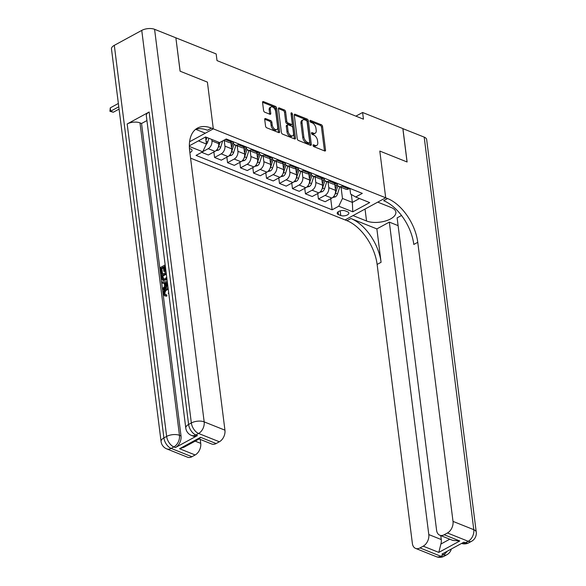 <?xml version="1.0" encoding="UTF-8"?>
<svg xmlns="http://www.w3.org/2000/svg" width="586" height="586" viewBox="0 0 586 586"><rect width="100%" height="100%" fill="white"/><g stroke="black" fill="none" stroke-linecap="round" stroke-linejoin="round"><path stroke-width="0.88" d="M313.027 145.438A1.047 0.593 61.4 0 0 313.854 146.647L324.681 150.976A1.494 0.85 61.4 0 0 325.23 150.976A1.494 0.85 61.4 0 0 325.538 150.075L322.556 126.481A1.494 0.85 61.4 0 0 321.37 124.759L310.543 120.43A1.047 0.593 61.4 0 0 310.155 120.43A1.047 0.593 61.4 0 0 309.943 121.06A1.047 0.593 61.4 0 0 310.77 122.269L312.177 122.826A4.776 2.718 61.4 0 1 315.964 128.327L316.213 130.29A4.776 2.718 61.4 0 1 315.239 133.183A4.776 2.718 61.4 0 1 313.481 133.183L312.082 132.619A1.047 0.593 61.4 0 0 311.701 132.619A1.047 0.593 61.4 0 0 311.481 133.249A1.047 0.593 61.4 0 0 312.316 134.458L313.715 135.014A4.776 2.718 61.4 0 1 317.509 140.515L317.759 142.479A4.776 2.718 61.4 0 1 316.777 145.372A4.776 2.718 61.4 0 1 315.019 145.372L313.62 144.808A1.047 0.593 61.4 0 0 313.239 144.808A1.047 0.593 61.4 0 0 313.027 145.438M189.871 152.55A4.864 2.263 172.8 0 0 192.069 150.28A4.864 2.263 172.8 0 0 190.758 148.976A4.864 2.263 172.8 0 0 189.446 148.646M265.561 118.555A1.494 0.85 61.4 0 0 265.011 118.555A1.494 0.85 61.4 0 0 264.711 119.463L265.546 126.078A1.494 0.85 61.4 0 0 266.733 127.799L278.76 132.612A1.494 0.85 61.4 0 0 279.31 132.612A1.494 0.85 61.4 0 0 279.61 131.704L276.629 108.117A1.494 0.85 61.4 0 0 275.449 106.396L263.414 101.583A1.494 0.85 61.4 0 0 262.872 101.583A1.494 0.85 61.4 0 0 262.565 102.491L263.575 110.483A1.494 0.85 61.4 0 0 264.762 112.204L269.904 114.263A1.494 0.85 61.4 0 0 270.454 114.263A1.494 0.85 61.4 0 0 270.761 113.354L270.263 109.392A3.992 2.271 61.4 0 1 271.076 106.974A3.992 2.271 61.4 0 1 273.867 107.89A3.992 2.271 61.4 0 1 275.713 111.574L277.676 127.103A3.992 2.271 61.4 0 1 276.856 129.521A3.992 2.271 61.4 0 1 274.072 128.612A3.992 2.271 61.4 0 1 272.219 124.928L271.897 122.335A1.494 0.85 61.4 0 0 270.71 120.621L265.561 118.555L264.718 119.017M114.307 45.342L163.897 437.918A9.127 4.248 172.8 0 0 161.077 441.551L111.479 48.982A9.127 4.248 -7.2 0 1 114.307 45.342L141.753 30.399A9.127 4.248 -7.2 0 1 154.579 29.3L175.866 37.812L180.085 71.199L207.4 82.121L180.136 71.214L175.873 37.863M175.917 37.834L216.161 53.927L217.01 60.607L363.445 119.17L362.602 112.49L402.846 128.583L407.065 161.97L379.801 151.063L385.705 197.797L213.304 128.854L207.4 82.121L213.304 128.854L211.436 128.107A38.024 21.645 61.4 0 0 197.467 128.1A38.024 21.645 61.4 0 0 189.688 151.107L224.943 430.175A9.127 6.182 111.8 0 1 219.362 441.778L198.595 433.472L195.849 434.966L197.409 435.588A9.127 6.182 111.8 0 1 193.006 436.05L191.446 435.427A9.127 6.182 -68.2 0 0 195.849 434.966A9.127 5.193 61.4 0 1 188.604 424.462L191.351 422.967L141.753 30.399M297.249 138.757A1.494 0.85 61.4 0 0 298.435 140.479L310.463 145.291A1.494 0.85 61.4 0 0 311.012 145.291A1.494 0.85 61.4 0 0 311.32 144.383L308.339 120.797A1.494 0.85 61.4 0 0 307.152 119.075L295.124 114.263A1.494 0.85 61.4 0 0 294.575 114.263A1.494 0.85 61.4 0 0 294.267 115.171L297.249 138.757M294.612 138.948L282.584 134.135A1.494 0.85 61.4 0 1 281.397 132.421L278.416 108.828A1.494 0.85 61.4 0 1 278.724 107.927A1.494 0.85 61.4 0 1 279.273 107.927L284.415 109.985A1.494 0.85 61.4 0 1 285.602 111.699L286.81 121.273A1.494 0.85 61.4 0 0 287.997 122.987L291.41 124.357A1.494 0.85 61.4 0 0 291.96 124.357A1.494 0.85 61.4 0 0 292.268 123.448L291.008 113.494A1.047 0.593 61.4 0 1 291.22 112.856A1.047 0.593 61.4 0 1 291.953 113.098A1.047 0.593 61.4 0 1 292.436 114.058L295.461 138.047A1.494 0.85 61.4 0 1 295.161 138.948A1.494 0.85 61.4 0 1 294.612 138.948M347.571 211.795L345.286 210.879A4.717 2.198 172.8 0 0 340.026 210.894A4.717 2.198 172.8 0 0 337.206 213.326A4.717 2.198 172.8 0 0 338.481 214.586L340.766 215.501A4.717 2.198 172.8 0 0 346.033 215.494A4.717 2.198 172.8 0 0 348.846 213.055A4.717 2.198 172.8 0 0 347.571 211.795M189.593 141.768L213.304 128.854L205.342 133.19L195.68 129.323M190.575 158.139L346.949 220.673A38.024 21.645 -118.6 0 1 377.128 264.433L412.383 543.508A9.127 6.182 -68.2 0 0 415.584 548.393A9.127 6.182 -68.2 0 0 419.986 547.932L440.753 556.239L443.499 554.744L441.947 554.122L463.907 542.16L465.46 542.783L468.207 541.288L447.44 532.982L444.195 534.747L459.776 540.981L438.804 552.4L440.884 544.042L449.777 539.201M402.904 128.605L407.116 161.985L379.801 151.063L385.705 197.797L345.073 219.926L353.036 215.589L366.543 220.988A17.111 7.97 172.8 0 0 385.639 220.951A17.111 7.97 172.8 0 0 395.865 212.117A17.111 7.97 172.8 0 0 391.25 207.532L377.743 202.133L385.705 197.797L387.58 198.544A38.024 21.645 -118.6 0 1 417.759 242.311L453.015 521.386L473.788 529.693L424.191 137.117L402.853 128.634M349.893 188.406L350.604 194.039L355.673 196.991L362.316 193.373L226.262 138.963L219.618 142.581L205.598 136.97L189.344 145.819M355.673 196.991L369.693 202.595L352.779 211.802L338.759 206.199L342.48 198.464L341.067 187.308M330.716 198.698L332.115 209.817L338.759 206.199M332.115 209.817L196.061 155.407L202.705 151.789L189.351 146.449M362.602 112.49L355.892 116.145M351.344 194.471L352.347 202.412L359.496 198.515M342.48 198.464L352.347 202.412L352.779 211.802M198.449 140.867L206.426 144.053L205.532 137.007M202.778 151.642L208.228 148.676A6.08 4.124 -68.2 0 0 211.949 140.94L211.758 139.439M201.701 152.338L208.338 154.99L214.981 151.371A6.08 4.124 -68.2 0 0 218.703 143.636L218.512 142.134M213.875 151.972L214.571 157.48L221.215 153.862A6.08 4.124 -68.2 0 0 224.929 146.134L224.226 140.581M214.571 157.48L221.318 160.183L227.961 156.565A6.08 4.124 -68.2 0 0 231.682 148.829L230.891 142.566M226.855 157.165L227.551 162.674L234.195 159.055A6.08 4.124 -68.2 0 0 237.916 151.32L237.213 145.775M227.551 162.674L234.305 165.369L240.949 161.758A6.08 4.124 -68.2 0 0 244.662 154.023L243.871 147.753M239.835 162.359L240.531 167.867L247.175 164.248A6.08 4.124 -68.2 0 0 250.896 156.513L250.193 150.961M240.531 167.867L247.285 170.563L253.928 166.944A6.08 4.124 -68.2 0 0 257.642 159.216L256.851 152.946M252.822 167.552L253.518 173.053L260.162 169.442A6.08 4.124 -68.2 0 0 263.876 161.707L263.173 156.154M253.518 173.053L260.265 175.756L266.908 172.138A6.08 4.124 -68.2 0 0 270.629 164.402L269.838 158.139M265.802 172.738L266.498 178.247L273.142 174.628A6.08 4.124 -68.2 0 0 276.863 166.9L276.16 161.348M266.498 178.247L273.252 180.949L279.896 177.331A6.08 4.124 -68.2 0 0 283.609 169.596L282.818 163.333M278.782 177.932L279.478 183.44L286.122 179.821A6.08 4.124 -68.2 0 0 289.843 172.086L289.14 166.541M279.478 183.44L286.232 186.136L292.875 182.524A6.08 4.124 -68.2 0 0 296.589 174.789L295.798 168.519M291.769 183.125L292.465 188.633L299.109 185.015A6.08 4.124 -68.2 0 0 302.823 177.28L302.12 171.727M292.465 188.633L299.212 191.329L305.855 187.71A6.08 4.124 -68.2 0 0 309.576 179.983L308.785 173.712M304.749 188.318L305.445 193.82L312.089 190.208A6.08 4.124 -68.2 0 0 315.803 182.473L315.107 176.921M305.445 193.82L312.199 196.522L318.843 192.904A6.08 4.124 -68.2 0 0 322.556 185.169L321.765 178.906M317.729 193.505L318.425 199.013L325.069 195.394A6.08 4.124 -68.2 0 0 328.79 187.667L328.087 182.114M318.425 199.013L325.179 201.716L331.822 198.097A6.08 4.124 -68.2 0 0 335.536 190.362L334.745 184.099M336.913 183.213L336.913 183.242A6.08 4.124 -68.2 0 0 339.045 186.495A6.08 4.124 -68.2 0 0 341.982 186.187L342.986 185.645M323.926 178.019L323.933 178.049A6.08 4.124 -68.2 0 0 326.065 181.301A6.08 4.124 -68.2 0 0 329.002 180.993L330.006 180.451M310.946 172.826L310.954 172.855A6.08 4.124 -68.2 0 0 313.085 176.115A6.08 4.124 -68.2 0 0 316.015 175.807L317.026 175.258M297.966 167.64L297.966 167.662A6.08 4.124 -68.2 0 0 300.098 170.922A6.08 4.124 -68.2 0 0 303.035 170.614L304.039 170.065M284.979 162.447L284.986 162.476A6.08 4.124 -68.2 0 0 287.118 165.728A6.08 4.124 -68.2 0 0 290.055 165.42L291.059 164.871M271.999 157.253L272.007 157.282A6.08 4.124 -68.2 0 0 274.138 160.535A6.08 4.124 -68.2 0 0 277.068 160.227L278.079 159.685M259.019 152.06L259.019 152.089A6.08 4.124 -68.2 0 0 261.158 155.349A6.08 4.124 -68.2 0 0 264.088 155.041L265.092 154.492M246.032 146.874L246.039 146.896A6.08 4.124 -68.2 0 0 248.171 150.155A6.08 4.124 -68.2 0 0 251.108 149.848L252.112 149.298M233.052 141.68L233.06 141.709A6.08 4.124 -68.2 0 0 235.191 144.962A6.08 4.124 -68.2 0 0 238.121 144.654L239.132 144.105M339.045 186.495L345.799 189.197A6.08 4.124 -68.2 0 0 348.736 188.89L349.739 188.34M326.065 181.301L332.819 184.004A6.08 4.124 -68.2 0 0 335.749 183.696L336.752 183.147M313.085 176.115L319.831 178.811A6.08 4.124 -68.2 0 0 322.769 178.503L323.772 177.961M300.098 170.922L306.852 173.617A6.08 4.124 -68.2 0 0 309.789 173.317L310.792 172.767M287.118 165.728L293.872 168.431A6.08 4.124 -68.2 0 0 296.802 168.123L297.813 167.574M274.138 160.535L280.884 163.238A6.08 4.124 -68.2 0 0 283.822 162.93L284.825 162.381M261.158 155.349L267.905 158.044A6.08 4.124 -68.2 0 0 270.842 157.737L271.845 157.195M248.171 150.155L254.925 152.851A6.08 4.124 -68.2 0 0 257.855 152.55L258.865 152.001M235.191 144.962L241.937 147.665A6.08 4.124 -68.2 0 0 244.875 147.357L245.878 146.808M223.691 140.362L228.958 142.471A6.08 4.124 -68.2 0 0 231.895 142.164L232.898 141.614M206.426 144.053L202.705 151.789M313.056 145.621L313.928 145.965A4.776 2.718 61.4 0 0 315.678 145.965L316.777 145.372M315.239 133.183L314.14 133.776A4.776 2.718 61.4 0 1 312.382 133.776L311.518 133.432M324.454 150.88A1.494 0.85 61.4 0 0 324.439 150.668L321.458 127.081A1.494 0.85 61.4 0 0 320.271 125.36L309.979 121.243M310.228 145.196A1.494 0.85 61.4 0 0 310.221 144.984L307.24 121.39A1.494 0.85 61.4 0 0 306.053 119.676L294.253 114.951M309.108 143.006A1.047 0.593 61.4 0 0 309.496 143.006A1.047 0.593 61.4 0 0 309.708 142.376L307.093 121.661A1.047 0.593 61.4 0 0 306.258 120.46L304.786 119.874A4.776 2.718 61.4 0 0 303.028 119.866A4.776 2.718 61.4 0 0 302.054 122.76L303.841 136.912A4.776 2.718 61.4 0 0 307.628 142.413L309.108 143.006L308.009 143.599A1.047 0.593 61.4 0 0 308.397 143.607L309.496 143.006M303.028 119.866L301.929 120.467A4.776 2.718 61.4 0 0 300.955 123.36L302.054 122.76M308.009 143.599L306.537 143.013A4.776 2.718 61.4 0 1 302.742 137.512L300.955 123.36M278.401 108.615L283.316 110.578L284.415 109.985M291.96 124.357L290.861 124.95A1.494 0.85 61.4 0 1 290.312 124.95L286.898 123.587A1.494 0.85 61.4 0 1 285.712 121.866L284.503 112.3A1.494 0.85 61.4 0 0 283.316 110.578M294.377 138.86A1.494 0.85 61.4 0 0 294.37 138.64L291.337 114.658A1.047 0.593 61.4 0 0 291.066 113.955M288.063 131.198A3.992 2.271 61.4 0 0 289.916 134.883A3.992 2.271 61.4 0 0 292.7 135.798A3.992 2.271 61.4 0 0 293.52 133.381L292.832 127.909A1.494 0.85 61.4 0 0 291.645 126.188L288.231 124.825A1.494 0.85 61.4 0 0 287.682 124.825A1.494 0.85 61.4 0 0 287.374 125.726L288.063 131.198L286.972 131.799A3.992 2.271 61.4 0 0 288.817 135.483A3.992 2.271 61.4 0 0 291.601 136.392L292.7 135.798M287.682 124.825L286.583 125.419A1.494 0.85 61.4 0 0 286.276 126.327L287.374 125.726M286.972 131.799L286.276 126.327M276.856 129.521L275.757 130.121A3.992 2.271 61.4 0 1 272.973 129.206A3.992 2.271 61.4 0 1 271.128 125.521L270.798 122.935A1.494 0.85 61.4 0 0 269.611 121.214L264.696 119.251M271.076 106.974L269.978 107.575A3.992 2.271 61.4 0 0 269.164 109.992L270.263 109.392M269.677 114.167A1.494 0.85 61.4 0 0 269.663 113.955L269.164 109.992M278.526 132.517A1.494 0.85 61.4 0 0 278.511 132.304L275.537 108.71A1.494 0.85 61.4 0 0 274.351 106.996L262.55 102.279M332.687 197.511L335.331 196.874A4.029 2.732 -68.2 0 0 337.507 193.981L339.763 186.919A11.632 7.882 -68.2 0 0 339.799 186.795M334.789 194.713A4.029 2.732 -68.2 0 0 335.536 193.19L337.785 186.128A11.632 7.882 -68.2 0 0 337.924 185.689M337.016 183.806A11.632 7.882 111.8 0 1 336.54 185.63L335.397 189.219M319.707 192.318L322.344 191.681A4.029 2.732 -68.2 0 0 324.527 188.787L326.776 181.726A11.632 7.882 -68.2 0 0 326.82 181.601M321.809 189.527A4.029 2.732 -68.2 0 0 322.549 187.996L324.805 180.942A11.632 7.882 -68.2 0 0 324.937 180.495M324.029 178.613A11.632 7.882 111.8 0 1 323.56 180.444L322.41 184.026M306.727 187.124L309.364 186.487A4.029 2.732 -68.2 0 0 311.54 183.594L313.796 176.54A11.632 7.882 -68.2 0 0 313.832 176.415M308.822 184.334A4.029 2.732 -68.2 0 0 309.569 182.81L311.825 175.749A11.632 7.882 -68.2 0 0 311.957 175.302M311.049 173.419A11.632 7.882 111.8 0 1 310.58 175.251L309.43 178.84M293.74 181.931L296.384 181.294A4.029 2.732 -68.2 0 0 298.56 178.4L300.816 171.346A11.632 7.882 -68.2 0 0 300.852 171.222M295.842 179.14A4.029 2.732 -68.2 0 0 296.589 177.617L298.838 170.555A11.632 7.882 -68.2 0 0 298.977 170.108M298.069 168.226A11.632 7.882 111.8 0 1 297.593 170.057L296.45 173.646M280.76 176.745L283.404 176.108A4.029 2.732 -68.2 0 0 285.58 173.214L287.829 166.153A11.632 7.882 -68.2 0 0 287.873 166.028M282.862 173.947A4.029 2.732 -68.2 0 0 283.602 172.423L285.858 165.362A11.632 7.882 -68.2 0 0 285.99 164.922M285.082 163.04A11.632 7.882 111.8 0 1 284.613 164.864L283.463 168.453M376.864 228.899L350.897 218.519A38.024 21.645 -118.6 0 1 381.083 262.286L376.864 228.899L389.331 222.116L398.106 225.625M401.52 215.472L397.125 217.867L436.599 530.323A9.127 6.182 -68.2 0 0 439.8 535.208A9.127 6.182 -68.2 0 0 444.195 534.747M438.804 552.4L423.224 546.167L419.986 547.932M423.224 546.167A9.127 6.182 -68.2 0 0 428.798 534.571L441.265 539.552A9.127 6.182 111.8 0 1 440.884 544.042M389.331 222.116L428.798 534.571M424.191 137.117A9.127 4.248 -7.2 0 1 426.659 139.563L476.25 532.132A9.127 4.248 172.8 0 0 473.788 529.693A9.127 6.182 111.8 0 1 468.207 541.288A9.127 5.193 -118.6 0 0 471.562 541.296A9.127 9.127 0 0 0 476.25 532.132M447.44 532.982A9.127 6.182 -68.2 0 0 453.015 521.386M440.76 535.597L441.265 539.552M387.58 198.544L383.625 200.698A38.024 21.645 -118.6 0 1 413.804 244.465L417.759 242.311M439.8 535.208L452.773 540.395L459.776 540.981M168.248 289.301L167.296 289.674C165.735 290.422 164.952 291.733 164.937 293.608L165.406 294.714M168.197 288.905L166.461 289.345C164.908 290.085 164.124 291.396 164.102 293.278L164.944 294.633L166.871 294.956L166.798 296.208L164.6 295.827L163.355 293.798C163.223 291.242 164.212 289.381 166.314 288.217L168.05 287.711M164.292 283.368L162.102 283.155L161.948 281.954L167.281 281.646M167.772 285.521L163.743 289.924L162.915 289.594L162.762 288.393L164.673 286.378L164.248 282.965L162.102 283.155M163.421 267.853L161.875 268.696L162.476 273.42L161.714 273.83L160.886 273.501L160.146 267.648L165.164 264.909M165.406 266.776L164.915 267.04L165.45 271.252L164.688 271.662L163.86 271.333L163.326 267.121L161.047 268.359L161.875 268.696M149.13 112.007L188.604 424.462A9.127 4.248 172.8 0 0 185.784 428.095L146.31 115.64A9.127 4.248 -7.2 0 1 149.13 112.007L127.169 123.968A9.127 4.248 -7.2 0 1 139.988 122.87L141.548 123.492L181.023 435.947A9.127 6.182 111.8 0 1 175.441 447.55L197.409 435.588M141.548 123.492L146.932 120.562M167.01 279.507L163.516 280.569L162.688 280.24L161.443 277.911L161.077 275.039L166.102 272.307M200.544 437.31L199.518 438.782L183.953 447.265L179.572 448.73L200.544 437.31L216.124 443.543L219.362 441.778M216.124 443.543A9.127 6.182 111.8 0 1 211.722 444.005L199.159 438.98M200.229 439.405L200.727 443.36A9.127 6.182 111.8 0 1 195.153 454.963L179.572 448.73M175.441 447.55L173.888 446.928L171.141 448.422L191.915 456.728L195.153 454.963M191.915 456.728A9.127 6.182 111.8 0 1 187.513 457.19L166.739 448.883A9.127 6.182 -68.2 0 0 171.141 448.422A9.127 5.193 61.4 0 1 163.897 437.918L166.644 436.423L127.169 123.968M211.436 128.107L207.481 130.26A38.024 21.645 61.4 0 0 195.592 129.352M161.047 268.359L161.641 273.083L162.476 273.42M161.641 273.083L160.886 273.501M165.311 266.037L164.087 266.703L164.622 270.915L165.45 271.252M164.622 270.915L163.86 271.333M164.087 266.703L164.915 267.04M166.885 278.504L165.237 279.8L162.688 280.24M166.241 273.435L161.978 275.757L163.018 279.104M163.113 279.134L165.113 278.665L166.732 277.295M165.237 279.8L166.065 280.137M166.336 274.167L162.813 276.087L163.728 279.383M161.978 275.757L162.813 276.087M162.19 277.405L163.018 277.742M167.633 284.43L162.915 289.594M167.42 282.73L165.047 282.892L165.391 285.624L167.501 283.404M167.464 283.082L165.882 283.221L166.087 284.891M166.973 282.716L167.442 282.899M165.047 282.892L165.882 283.221M164.102 293.278L164.937 293.608M166.461 289.345L167.296 289.674M168.841 293.974L168.248 293.205L168.68 292.729M166.036 294.626L165.963 295.871L166.798 296.208M165.963 295.871L164.6 295.827M267.78 171.552L270.417 170.914A4.029 2.732 -68.2 0 0 272.593 168.021L274.849 160.96A11.632 7.882 -68.2 0 0 274.885 160.835M269.875 168.761A4.029 2.732 -68.2 0 0 270.622 167.23L272.878 160.176A11.632 7.882 -68.2 0 0 273.01 159.729M272.102 157.846A11.632 7.882 111.8 0 1 271.633 159.678L270.483 163.26M254.793 166.358L257.437 165.721A4.029 2.732 -68.2 0 0 259.613 162.827L261.869 155.773A11.632 7.882 -68.2 0 0 261.905 155.649M256.895 163.567A4.029 2.732 -68.2 0 0 257.642 162.036L259.891 154.982A11.632 7.882 -68.2 0 0 260.03 154.536M259.122 152.653A11.632 7.882 111.8 0 1 258.646 154.484L257.503 158.074M241.813 161.165L244.457 160.527A4.029 2.732 -68.2 0 0 246.633 157.634L248.882 150.58A11.632 7.882 -68.2 0 0 248.925 150.456M243.915 158.374A4.029 2.732 -68.2 0 0 244.655 156.85L246.911 149.789A11.632 7.882 -68.2 0 0 247.05 149.342M246.135 147.46A11.632 7.882 111.8 0 1 245.666 149.291L244.516 152.88M228.833 155.979L231.47 155.334A4.029 2.732 -68.2 0 0 233.646 152.448L235.902 145.387A11.632 7.882 -68.2 0 0 235.938 145.262M230.928 153.18A4.029 2.732 -68.2 0 0 231.675 151.657L233.931 144.596A11.632 7.882 -68.2 0 0 234.063 144.156M233.155 142.273A11.632 7.882 111.8 0 1 232.686 144.097L231.536 147.687M215.846 150.785L218.49 150.148A4.029 2.732 -68.2 0 0 220.666 147.254L222.695 140.904M217.948 147.994A4.029 2.732 -68.2 0 0 218.695 146.463L219.999 142.376M206.272 144.383A4.029 2.732 -68.2 0 0 207.686 142.061L208.887 138.289M205.972 140.457L206.917 137.498M118.782 106.791L110.695 111.201L113.288 112.241L119.075 109.091M113.288 112.241L109.919 111.289L110.271 107.861L118.365 103.458M110.271 107.861L110.695 111.201L109.919 111.289M211.949 140.94L218.703 143.636M224.929 146.134L231.682 148.829M237.916 151.32L244.662 154.023M250.896 156.513L257.642 159.216M263.876 161.707L270.629 164.402M276.863 166.9L283.609 169.596M289.843 172.086L296.589 174.789M302.823 177.28L309.576 179.983M315.803 182.473L322.556 185.169M328.79 187.667L335.536 190.362M341.982 186.187L348.736 188.89M325.069 195.394L331.822 198.097M312.089 190.208L318.843 192.904M329.002 180.993L335.749 183.696M299.109 185.015L305.855 187.71M316.015 175.807L322.769 178.503M286.122 179.821L292.875 182.524M303.035 170.614L309.789 173.317M273.142 174.628L279.896 177.331M290.055 165.42L296.802 168.123M260.162 169.442L266.908 172.138M277.068 160.227L283.822 162.93M247.175 164.248L253.928 166.944M264.088 155.041L270.842 157.737M234.195 159.055L240.949 161.758M251.108 149.848L257.855 152.55M221.215 153.862L227.961 156.565M238.121 144.654L244.875 147.357M208.228 148.676L214.981 151.371M225.258 139.512L231.895 142.164M340.18 210.843L340.766 215.501M338.129 211.788L338.481 214.586M313.928 145.965L315.019 145.372M311.488 132.941L312.082 132.619M312.382 133.776L313.481 133.183M309.95 120.753L310.543 120.43M320.271 125.36L321.37 124.759M321.458 127.081L322.556 126.481M324.439 150.668L325.538 150.075M313.027 145.13L313.62 144.808M294.275 114.724L295.124 114.263M306.053 119.676L307.152 119.075M307.24 121.39L308.339 120.797M310.221 144.984L311.32 144.383M302.742 137.512L303.841 136.912M306.537 143.013L307.628 142.413M278.423 108.388L279.273 107.927M284.503 112.3L285.602 111.699M285.712 121.866L286.81 121.273M286.898 123.587L287.997 122.987M290.312 124.95L291.41 124.357M291.337 114.658L292.436 114.058M294.37 138.64L295.461 138.047M269.611 121.214L270.71 120.621M270.798 122.935L271.897 122.335M271.128 125.521L272.219 124.928M269.663 113.955L270.761 113.354M262.572 102.045L263.414 101.583M274.351 106.996L275.449 106.396M275.537 108.71L276.629 108.117M278.511 132.304L279.61 131.704M333.822 196.325L335.251 196.889M337.785 186.128L339.763 186.919M334.855 184.956L336.54 185.63M335.536 193.19L337.507 193.981M320.842 191.131L322.263 191.703M324.805 180.942L326.776 181.726M321.875 179.77L323.56 180.444M322.549 187.996L324.527 188.787M307.862 185.938L309.283 186.509M311.825 175.749L313.796 176.54M308.895 174.577L310.58 175.251M309.569 182.81L311.54 183.594M294.875 180.744L296.304 181.316M298.838 170.555L300.816 171.346M295.908 169.383L297.593 170.057M296.589 177.617L298.56 178.4M281.895 175.558L283.316 176.122M285.858 165.362L287.829 166.153M282.928 164.19L284.613 164.864M283.602 172.423L285.58 173.214M350.897 218.519L346.949 220.673M381.083 262.286L377.128 264.433M447.023 551.36A9.127 6.182 111.8 0 1 443.499 554.744A9.127 5.193 -118.6 0 0 446.854 554.744A9.127 9.127 0 0 0 451.323 549.016M436.358 556.7A9.127 9.127 0 0 0 444.107 556.239A9.127 5.193 61.4 0 1 440.753 556.239A9.127 6.182 111.8 0 1 436.358 556.7L415.584 548.393M461.57 543.434A9.127 9.127 0 0 0 468.815 542.79A9.127 5.193 61.4 0 1 465.46 542.783A9.127 6.182 111.8 0 1 461.6 543.42M365.034 209.055L366.543 220.988M154.579 29.3L204.17 421.869L224.943 430.175M139.988 122.87L179.463 435.325L181.023 435.947M195.182 441.148L200.727 443.36M204.17 421.869A9.127 4.248 172.8 0 0 191.351 422.967A9.127 5.193 -118.6 0 0 198.595 433.472A9.127 6.182 -68.2 0 0 204.17 421.869M179.463 435.325A9.127 4.248 172.8 0 0 166.644 436.423A9.127 5.193 -118.6 0 0 173.888 446.928A9.127 6.182 -68.2 0 0 179.463 435.325M268.915 170.365L270.336 170.929M272.878 160.176L274.849 160.96M269.948 159.004L271.633 159.678M270.622 167.23L272.593 168.021M255.928 165.171L257.357 165.743M259.891 154.982L261.869 155.773M256.961 153.81L258.646 154.484M257.642 162.036L259.613 162.827M242.948 159.978L244.377 160.549M246.911 149.789L248.882 150.58M243.981 148.617L245.666 149.291M244.655 156.85L246.633 157.634M229.968 154.792L231.389 155.356M233.931 144.596L235.902 145.387M231.001 143.424L232.686 144.097M231.675 151.657L233.646 152.448M216.988 149.598L218.41 150.162M218.695 146.463L220.666 147.254M206.096 141.424L207.686 142.061M446.854 554.744L444.107 556.239M471.562 541.296L468.815 542.79M185.784 428.095A9.127 9.127 0 0 0 191.446 435.427M161.077 441.551A9.127 9.127 0 0 0 166.739 448.883"/></g></svg>

